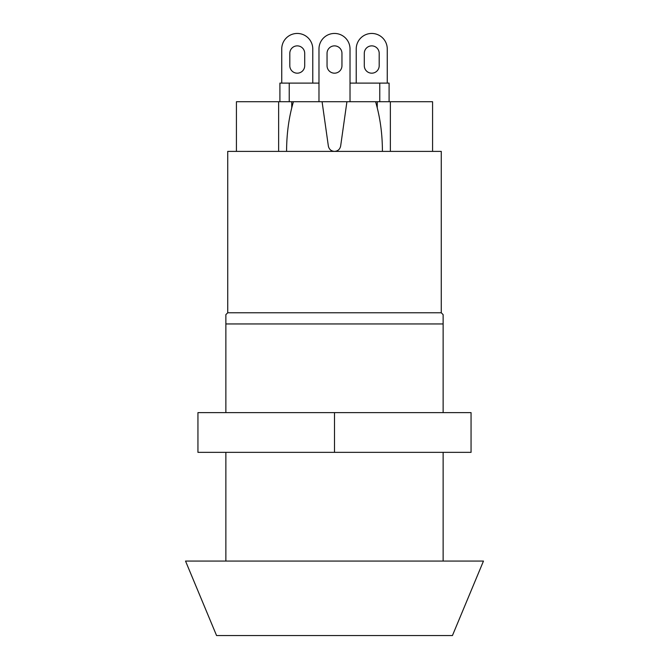 <?xml version="1.0" encoding="UTF-8"?>
<svg xmlns="http://www.w3.org/2000/svg" width="669" height="669" viewBox="0 0 669 669"><rect width="100%" height="100%" fill="white"/><g stroke="black" fill="none" stroke-linecap="round" stroke-linejoin="round"><path stroke-width="1" d="M227.736 312.774L441.264 312.774L441.264 151.386L382.417 151.386C382.384 133.683 380.109 117.125 375.577 101.73L346.918 101.73L340.646 146.051C339.919 149.346 337.87 151.127 334.5 151.386C331.13 151.127 329.081 149.346 328.354 146.051L322.082 101.73L293.423 101.73C288.916 116.983 286.633 133.532 286.583 151.386L227.736 151.386L227.736 312.774L225.871 314.639L225.871 412.622M441.264 312.774L443.129 314.639L443.129 323.947L225.871 323.947M452.436 635.55L216.564 635.55L185.53 561.065L483.47 561.065L452.436 635.55M225.871 452.353L225.871 561.065M443.129 323.947L443.129 412.622M443.129 452.353L443.129 561.065M197.94 412.622L197.94 452.353L334.5 452.353L334.5 412.622L197.94 412.622M334.5 412.622L471.06 412.622L471.06 452.353L334.5 452.353M341.951 53.311A7.451 7.451 0 0 0 334.5 45.868A7.451 7.451 0 0 0 327.049 53.311L327.049 65.729A7.451 7.451 0 0 0 334.5 73.18A7.451 7.451 0 0 0 341.951 65.729L341.951 53.311M350.021 101.73L350.021 48.971A15.521 15.521 0 0 0 334.5 33.45A15.521 15.521 0 0 0 318.979 48.971L318.979 101.73M371.747 73.18A7.451 7.451 0 0 0 379.189 65.729L379.189 53.311A7.451 7.451 0 0 0 371.747 45.868A7.451 7.451 0 0 0 364.296 53.311L364.296 65.729A7.451 7.451 0 0 0 371.747 73.18M297.253 73.18A7.451 7.451 0 0 0 304.704 65.729L304.704 53.311A7.451 7.451 0 0 0 297.253 45.868A7.451 7.451 0 0 0 289.811 53.311L289.811 65.729A7.451 7.451 0 0 0 297.253 73.18M350.021 83.107L389.09 83.107L389.09 101.73M390.362 101.73L390.362 151.386L432.575 151.386L432.575 101.73L236.425 101.73L236.425 151.386L278.639 151.386L278.639 101.73M291.743 101.73L291.743 107.86M377.257 101.73L377.257 107.868M279.91 101.73L279.91 83.107L318.979 83.107M312.774 83.107L312.774 48.971A15.521 15.521 0 0 0 297.253 33.45A15.521 15.521 0 0 0 281.741 48.971L281.741 83.107M387.259 83.107L387.259 48.971A15.521 15.521 0 0 0 371.747 33.45A15.521 15.521 0 0 0 356.226 48.971L356.226 83.107M382.417 151.386L286.583 151.386M289.225 83.107L289.225 101.73M379.775 101.73L379.775 83.107"/></g></svg>
